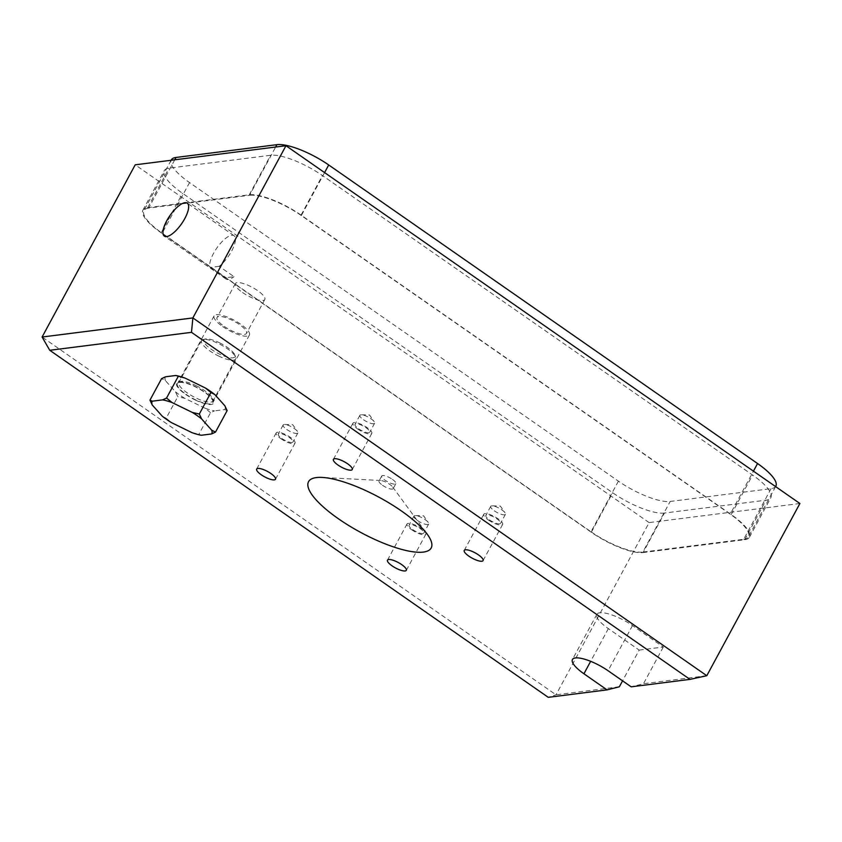 <?xml version="1.0" encoding="UTF-8"?>
<svg xmlns="http://www.w3.org/2000/svg" width="842" height="842" viewBox="0 0 842 842"><rect width="100%" height="100%" fill="white"/><g stroke="black" fill="none" stroke-linecap="round" stroke-linejoin="round"><path stroke-width="0.63" stroke-dasharray="4.21 3.16" d="M382.478 485.266A8.031 2.284 -151.6 0 0 393.172 488.623A8.031 2.284 -151.6 0 0 392.719 487.055A8.031 2.284 -151.6 0 0 389.72 484.35A8.031 2.284 -151.6 0 0 380.595 480.498A8.031 2.284 -151.6 0 0 379.037 480.982A8.031 2.284 -151.6 0 0 382.478 485.266M392.414 479.372A8.031 2.284 28.4 0 1 395.856 483.645A8.031 2.284 28.4 0 1 385.173 480.287A8.031 2.284 28.4 0 1 381.731 476.004A8.031 2.284 28.4 0 1 392.414 479.372M224.225 326.391A16.735 4.757 -151.6 0 0 246.485 333.4A16.735 4.757 -151.6 0 0 239.307 324.475A16.735 4.757 -151.6 0 0 217.047 317.476A16.735 4.757 -151.6 0 0 224.225 326.391M242.549 292.511A16.735 4.757 -151.6 0 0 264.809 299.52A16.735 4.757 -151.6 0 0 257.62 290.606A16.735 4.757 -151.6 0 0 235.36 283.596A16.735 4.757 -151.6 0 0 242.549 292.511M186.082 394.33A20.082 5.715 -151.6 0 0 212.805 402.739A20.082 5.715 -151.6 0 0 204.174 392.035A20.082 5.715 -151.6 0 0 177.462 383.636A20.082 5.715 -151.6 0 0 186.082 394.33M222.72 326.58A20.082 5.715 -151.6 0 0 249.432 334.99A20.082 5.715 -151.6 0 0 240.812 324.286A20.082 5.715 -151.6 0 0 214.1 315.887A20.082 5.715 -151.6 0 0 222.72 326.58M494.307 510.82A8.367 2.379 -151.6 0 0 505.442 514.325A8.367 2.379 -151.6 0 0 505.042 512.767A8.367 2.379 -151.6 0 0 501.853 509.863A8.367 2.379 -151.6 0 0 492.233 505.842A8.367 2.379 -151.6 0 0 490.718 506.358A8.367 2.379 -151.6 0 0 494.307 510.82M489.423 519.851A8.367 2.379 -151.6 0 0 500.558 523.356A8.367 2.379 -151.6 0 0 496.969 518.904A8.367 2.379 -151.6 0 0 485.834 515.399A8.367 2.379 -151.6 0 0 489.423 519.851M488.371 519.988A10.714 3.052 -151.6 0 0 502.621 524.471A10.714 3.052 -151.6 0 0 498.022 518.767A10.714 3.052 -151.6 0 0 483.771 514.283A10.714 3.052 -151.6 0 0 488.371 519.988M417.548 520.545A8.367 2.379 -151.6 0 0 428.683 524.04A8.367 2.379 -151.6 0 0 428.283 522.493A8.367 2.379 -151.6 0 0 425.094 519.588A8.367 2.379 -151.6 0 0 415.474 515.567A8.367 2.379 -151.6 0 0 413.959 516.083A8.367 2.379 -151.6 0 0 417.548 520.545M412.664 529.576A8.367 2.379 -151.6 0 0 423.8 533.081A8.367 2.379 -151.6 0 0 420.2 528.618A8.367 2.379 -151.6 0 0 409.075 525.113A8.367 2.379 -151.6 0 0 412.664 529.576M411.612 529.702A10.714 3.052 -151.6 0 0 425.863 534.196A10.714 3.052 -151.6 0 0 421.263 528.481A10.714 3.052 -151.6 0 0 407.012 523.998A10.714 3.052 -151.6 0 0 411.612 529.702M286.733 429.462A8.367 2.379 -151.6 0 0 297.858 432.967A8.367 2.379 -151.6 0 0 297.458 431.409A8.367 2.379 -151.6 0 0 294.268 428.504A8.367 2.379 -151.6 0 0 284.659 424.494A8.367 2.379 -151.6 0 0 283.133 425.01A8.367 2.379 -151.6 0 0 286.733 429.462M281.838 438.493A8.367 2.379 -151.6 0 0 292.974 441.997A8.367 2.379 -151.6 0 0 289.385 437.545A8.367 2.379 -151.6 0 0 278.249 434.04A8.367 2.379 -151.6 0 0 281.838 438.493M280.786 438.629A10.714 3.052 -151.6 0 0 295.037 443.113A10.714 3.052 -151.6 0 0 290.437 437.408A10.714 3.052 -151.6 0 0 276.187 432.925A10.714 3.052 -151.6 0 0 280.786 438.629M363.491 419.748A8.367 2.379 -151.6 0 0 374.616 423.242A8.367 2.379 -151.6 0 0 374.216 421.695A8.367 2.379 -151.6 0 0 371.027 418.79A8.367 2.379 -151.6 0 0 361.418 414.769A8.367 2.379 -151.6 0 0 359.892 415.285A8.367 2.379 -151.6 0 0 363.491 419.748M358.608 428.778A8.367 2.379 -151.6 0 0 369.733 432.283A8.367 2.379 -151.6 0 0 366.144 427.82A8.367 2.379 -151.6 0 0 355.008 424.315A8.367 2.379 -151.6 0 0 358.608 428.778M357.545 428.915A10.714 3.052 -151.6 0 0 371.796 433.398A10.714 3.052 -151.6 0 0 367.196 427.683A10.714 3.052 -151.6 0 0 352.945 423.2A10.714 3.052 -151.6 0 0 357.545 428.915M225.014 277.818L210.142 267.461A20.082 7.104 124.8 0 1 213.542 253.358A20.082 7.104 124.8 0 1 234.065 235.728A20.082 7.104 124.8 0 1 231.634 251.063A20.082 7.104 124.8 0 1 219.162 266.325L234.034 276.681L225.014 277.818A20.082 7.104 -55.2 0 0 225.982 279.049A20.082 7.104 -55.2 0 0 234.034 276.681M639.183 650.087L663.307 647.024L632.479 625.564A26.776 7.62 -151.6 0 0 596.852 614.355A26.776 7.62 -151.6 0 0 608.356 628.616L639.183 650.087L622.564 680.831M619.344 686.777L556.025 694.797L42.1 337.021M799.9 503.505L649.129 522.598L556.025 694.797L548.258 697.334M706.796 675.705L643.467 683.725L631.184 686.83M663.307 647.024L643.467 683.725M649.129 522.598L135.204 164.821M664.454 513.052A42.51 12.093 28.4 0 1 612.671 492.749L182.525 193.292A42.51 12.093 28.4 0 1 164.274 170.642A42.51 12.093 28.4 0 1 169.031 168.147L270.65 155.275A42.51 12.093 28.4 0 1 322.433 175.568L752.59 475.035A42.51 12.093 28.4 0 1 770.84 497.675A42.51 12.093 28.4 0 1 766.073 500.18L664.454 513.052L643.088 552.573A42.51 12.093 28.4 0 1 591.305 532.27L161.148 232.813A42.51 12.093 28.4 0 1 142.898 210.163A42.51 12.093 28.4 0 1 147.666 207.669L249.285 194.797A42.51 12.093 28.4 0 1 301.068 215.089L731.214 514.557A42.51 12.093 28.4 0 1 749.464 537.196A42.51 12.093 28.4 0 1 744.707 539.701L643.088 552.573M219.162 266.325L210.142 267.461M775.819 486.181A42.51 12.093 28.4 0 1 771.062 488.676L670.19 501.453A42.51 12.093 28.4 0 1 618.407 481.161L189.545 182.588A42.51 12.093 28.4 0 1 171.294 159.938M771.062 488.676L743.686 539.301L642.825 552.078L670.19 501.453M618.407 481.161L591.042 531.776L162.169 233.213L189.545 182.588M174.778 159.801L148.687 208.069L249.548 195.291L275.639 147.034M324.58 172.599L301.331 215.584L730.203 514.157L753.443 471.162M743.686 539.301A42.51 12.093 -151.6 0 0 748.443 536.807A42.51 12.093 -151.6 0 0 730.203 514.157M301.331 215.584A42.51 12.093 -151.6 0 0 249.548 195.291M148.687 208.069A42.51 12.093 -151.6 0 0 143.919 210.563A42.51 12.093 -151.6 0 0 162.169 233.213M591.042 531.776A42.51 12.093 -151.6 0 0 642.825 552.078M196.028 385.615A19.387 5.515 28.4 0 1 212.973 399.119A19.387 5.515 28.4 0 1 212.963 400.971A19.387 5.515 28.4 0 1 195.786 397.887A19.387 5.515 28.4 0 1 178.851 382.531A19.387 5.515 28.4 0 1 180.399 381.51A19.387 5.515 28.4 0 1 196.028 385.615M194.997 399.866A21.082 5.999 -151.6 0 0 213.689 401.202A21.082 5.999 -151.6 0 0 195.26 386.51A21.082 5.999 -151.6 0 0 178.262 382.047A21.082 5.999 -151.6 0 0 194.997 399.866M219.478 342.768A17.682 5.031 28.4 0 1 234.929 355.092A17.682 5.031 28.4 0 1 219.257 353.966A17.682 5.031 28.4 0 1 205.216 339.021A17.682 5.031 28.4 0 1 219.478 342.768M218.467 355.945A19.387 5.515 -151.6 0 0 235.644 359.029A19.387 5.515 -151.6 0 0 235.655 357.166A19.387 5.515 -151.6 0 0 218.71 343.673A19.387 5.515 -151.6 0 0 203.08 339.558A19.387 5.515 -151.6 0 0 201.533 340.589A19.387 5.515 -151.6 0 0 218.467 355.945M162.306 416.232L166.148 418.232L177.778 396.719L175.483 391.856L165.432 380.626L161.59 378.626M210.542 412.706L205.111 408.244A33.869 9.641 -151.6 0 0 214.457 410.875L210.542 412.706L198.912 434.219L201.28 435.261M191.923 432.62L198.912 434.219M166.148 418.232L171.579 422.695M205.111 408.244L184.756 398.319L177.778 396.719M227.13 410.612L224.761 409.57L214.457 410.875M224.835 405.749A33.869 9.641 28.4 0 1 224.761 409.57M184.756 398.319A33.869 9.641 28.4 0 1 175.483 391.856M165.432 380.626A33.869 9.641 28.4 0 1 165.506 376.795M744.707 539.701L766.073 500.18M591.305 532.27L612.671 492.749M161.148 232.813L182.525 193.292M147.666 207.669L169.031 168.147M249.285 194.797L270.65 155.275M301.068 215.089L322.433 175.568M731.214 514.557L752.59 475.035M632.479 625.564L608.05 670.727M608.356 628.616L590.663 661.328M395.856 483.645L393.172 488.623M264.809 299.52L246.485 333.4M249.432 334.99L212.805 402.739M492.233 505.842L500.369 506.105L505.042 512.767M505.442 514.325L500.558 523.356M502.621 524.471L483.076 560.604M415.474 515.567L423.61 515.82L428.283 522.493M428.683 524.04L423.8 533.081M425.863 534.196L406.318 570.329M284.659 424.494L292.795 424.747L297.458 431.409M297.858 432.967L292.974 441.997M295.037 443.113L275.502 479.245M361.418 414.769L369.554 415.022L374.216 421.695M374.616 423.242L369.733 432.283M371.796 433.398L352.261 469.531M392.719 487.055L427.315 534.312M225.982 279.049L164.316 236.118M234.065 235.728L187.271 203.154M380.595 480.498L322.118 477.425M142.898 210.163L164.274 170.642M749.464 537.196L770.84 497.675M352.945 423.2L333.411 459.343M359.892 415.285L355.008 424.315M276.187 432.925L256.652 469.057M283.133 425.01L278.249 434.04M407.012 523.998L387.478 560.141M413.959 516.083L409.075 525.113M483.771 514.283L464.237 550.415M490.718 506.358L485.834 515.399M214.1 315.887L177.462 383.636M235.36 283.596L217.047 317.476M596.852 614.355L572.434 659.518M381.731 476.004L379.037 480.982M775.598 486.592L748.443 536.807M171.115 160.275L143.919 210.563M212.973 399.119L213.689 401.202M234.929 355.092L235.655 357.166M235.644 359.029L212.963 400.971M201.533 340.589L178.851 382.531M205.216 339.021L203.08 339.558M180.399 381.51L178.262 382.047"/><path stroke-width="1.26" d="M468.836 556.12A10.714 3.052 -151.6 0 0 483.076 560.604A10.714 3.052 -151.6 0 0 478.477 554.899A10.714 3.052 -151.6 0 0 464.237 550.415A10.714 3.052 -151.6 0 0 468.836 556.12M392.077 565.845A10.714 3.052 -151.6 0 0 406.318 570.329A10.714 3.052 -151.6 0 0 401.718 564.624A10.714 3.052 -151.6 0 0 387.478 560.141A10.714 3.052 -151.6 0 0 392.077 565.845M261.252 474.762A10.714 3.052 -151.6 0 0 275.502 479.245A10.714 3.052 -151.6 0 0 270.903 473.541A10.714 3.052 -151.6 0 0 256.652 469.057A10.714 3.052 -151.6 0 0 261.252 474.762M338.01 465.047A10.714 3.052 -151.6 0 0 352.261 469.531A10.714 3.052 -151.6 0 0 347.662 463.826A10.714 3.052 -151.6 0 0 333.411 459.343A10.714 3.052 -151.6 0 0 338.01 465.047M338.473 518.809A69.707 19.829 -151.6 0 0 410.475 551.394A69.707 19.829 -151.6 0 0 427.315 534.312A69.707 19.829 -151.6 0 0 401.266 510.852A69.707 19.829 -151.6 0 0 322.118 477.425A69.707 19.829 -151.6 0 0 338.473 518.809M166.748 220.783A20.082 7.104 -55.2 0 0 164.316 236.118A20.082 7.104 -55.2 0 0 184.84 218.488A20.082 7.104 -55.2 0 0 187.271 203.154A20.082 7.104 -55.2 0 0 166.748 220.783M622.564 680.831L619.344 686.777L607.061 689.882L548.258 697.334L49.752 350.283L42.1 337.021L192.871 317.929L706.796 675.705L799.9 503.505L285.975 145.719L192.871 317.929L191.481 332.337L49.752 350.283M285.975 145.719L135.204 164.821L42.1 337.021M191.481 332.337L689.977 679.378L631.184 686.83L608.05 670.727A26.776 7.62 -151.6 0 0 572.434 659.518A26.776 7.62 -151.6 0 0 583.927 673.779L607.061 689.882M689.977 679.378L706.796 675.705M171.115 160.275L171.294 159.938A42.51 12.093 28.4 0 1 176.052 157.443L276.923 144.666A42.51 12.093 28.4 0 1 328.706 164.969L757.568 463.532A42.51 12.093 28.4 0 1 775.819 486.181L775.598 486.592M199.312 414.032L192.323 412.433L171.978 402.508L166.548 398.045L162.622 399.876L152.328 401.181L149.96 400.139L161.59 378.626L165.506 376.795L175.81 375.49L185.156 378.132L205.501 388.057L210.942 392.519L214.784 394.519L224.835 405.749L227.13 410.612L215.489 432.125L211.647 430.125L201.596 418.895L199.312 414.032L210.942 392.519M166.548 398.045L178.178 376.532M149.96 400.139L152.255 405.002L162.306 416.232A33.869 9.641 28.4 0 0 171.579 422.695L191.923 432.62A33.869 9.641 -151.6 0 0 201.28 435.261L211.574 433.956L215.489 432.125M205.501 388.057A33.869 9.641 28.4 0 1 214.784 394.519M175.81 375.49A33.869 9.641 28.4 0 1 185.156 378.132M192.323 412.433A33.869 9.641 28.4 0 1 201.596 418.895M162.622 399.876A33.869 9.641 28.4 0 1 171.978 402.508M152.255 405.002A33.869 9.641 28.4 0 1 152.328 401.181M211.647 430.125A33.869 9.641 28.4 0 1 211.574 433.956M590.663 661.328L583.927 673.779M176.052 157.443L174.778 159.801M275.639 147.034L276.923 144.666M328.706 164.969L324.58 172.599M753.443 471.162L757.568 463.532"/></g></svg>

